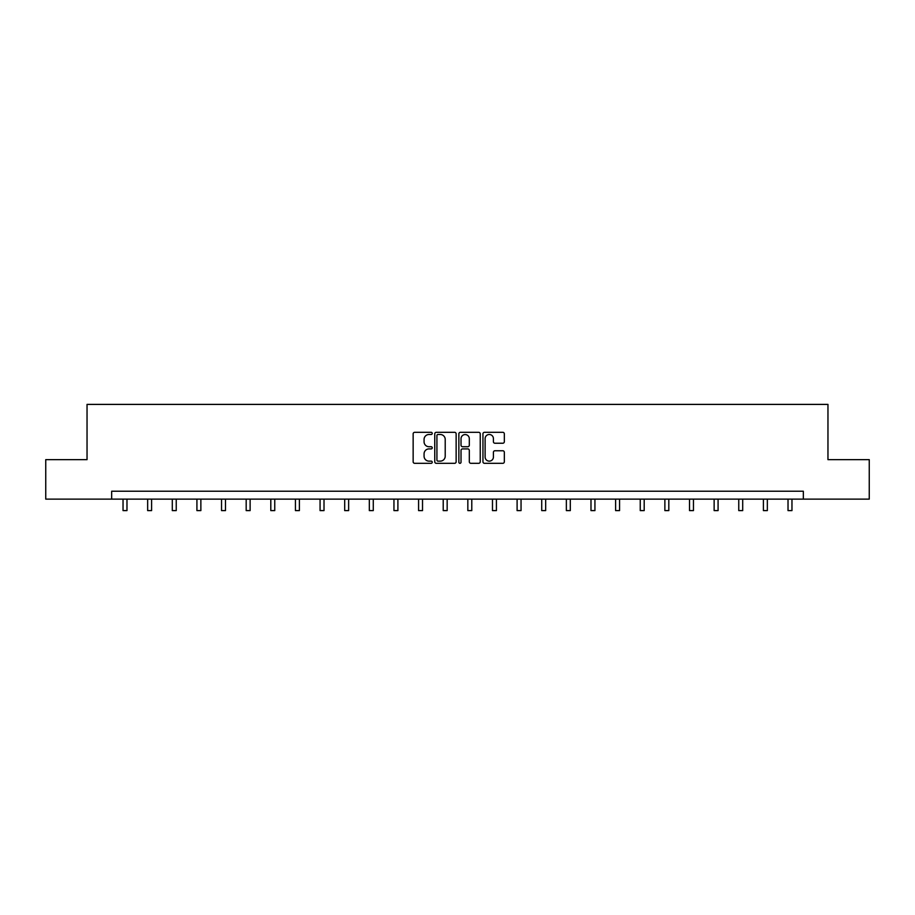 <?xml version="1.0" encoding="UTF-8"?>
<svg xmlns="http://www.w3.org/2000/svg" width="915" height="915" viewBox="0 0 915 915"><rect width="100%" height="100%" fill="white"/><g stroke="black" fill="none" stroke-linecap="round" stroke-linejoin="round"><path stroke-width="1.37" d="M432.235 433.401A1.087 1.087 0 0 0 431.159 432.315L414.689 432.315A1.544 1.544 0 0 0 413.145 433.87L413.145 461.766A1.544 1.544 0 0 0 414.689 463.31L431.159 463.31A1.087 1.087 0 0 0 432.235 462.224A1.087 1.087 0 0 0 431.159 461.137L429.021 461.137A4.964 4.964 0 0 1 424.068 456.185L424.068 453.863A4.964 4.964 0 0 1 429.021 448.899L431.159 448.899A1.087 1.087 0 0 0 432.235 447.812A1.087 1.087 0 0 0 431.159 446.726L429.021 446.726A4.964 4.964 0 0 1 424.068 441.773L424.068 439.44A4.964 4.964 0 0 1 429.021 434.488L431.159 434.488A1.087 1.087 0 0 0 432.235 433.401M502.793 443.237A1.544 1.544 0 0 0 504.337 441.693L504.337 433.87A1.544 1.544 0 0 0 502.793 432.315L484.504 432.315A1.544 1.544 0 0 0 482.948 433.87L482.948 461.766A1.544 1.544 0 0 0 484.504 463.31L502.793 463.31A1.544 1.544 0 0 0 504.337 461.766L504.337 452.307A1.544 1.544 0 0 0 502.793 450.763L494.969 450.763A1.544 1.544 0 0 0 493.414 452.307L493.414 456.997A4.14 4.14 0 0 1 489.273 461.137A4.14 4.14 0 0 1 485.122 456.997L485.122 438.628A4.14 4.14 0 0 1 489.273 434.488A4.14 4.14 0 0 1 493.414 438.628L493.414 441.693A1.544 1.544 0 0 0 494.969 443.237L502.793 443.237M111.664 499.121L45.75 499.121L45.75 459.65L87.039 459.65L87.039 404.396L827.961 404.396L827.961 459.65L869.25 459.65L869.25 499.121L803.336 499.121L803.336 491.229L111.664 491.229L111.664 499.121L803.336 499.121M456.139 433.87A1.544 1.544 0 0 0 454.595 432.315L436.306 432.315A1.544 1.544 0 0 0 434.762 433.87L434.762 461.766A1.544 1.544 0 0 0 436.306 463.31L454.595 463.31A1.544 1.544 0 0 0 456.139 461.766L456.139 433.87M460.405 432.315L478.694 432.315A1.544 1.544 0 0 1 480.238 433.87L480.238 461.766A1.544 1.544 0 0 1 478.694 463.31L470.87 463.31A1.544 1.544 0 0 1 469.315 461.766L469.315 450.443A1.544 1.544 0 0 0 467.771 448.899L462.578 448.899A1.544 1.544 0 0 0 461.023 450.443L461.023 462.224A1.087 1.087 0 0 1 459.936 463.31A1.087 1.087 0 0 1 458.861 462.224L458.861 433.87A1.544 1.544 0 0 1 460.405 432.315M438.01 434.488A1.087 1.087 0 0 0 436.924 435.574L436.924 460.062A1.087 1.087 0 0 0 438.01 461.137L440.264 461.137A4.964 4.964 0 0 0 445.216 456.185L445.216 439.44A4.964 4.964 0 0 0 440.264 434.488L438.01 434.488M469.315 438.708A4.14 4.14 0 0 0 465.175 434.568A4.14 4.14 0 0 0 461.023 438.708L461.023 445.182A1.544 1.544 0 0 0 462.578 446.726L467.771 446.726A1.544 1.544 0 0 0 469.315 445.182L469.315 438.708M123.033 499.121L123.033 510.604L126.979 510.604L126.979 499.121M147.658 499.121L147.658 510.604L151.604 510.604L151.604 499.121M172.294 499.121L172.294 510.604L176.24 510.604L176.24 499.121M196.919 499.121L196.919 510.604L200.865 510.604L200.865 499.121M221.544 499.121L221.544 510.604L225.49 510.604L225.49 499.121M246.181 499.121L246.181 510.604L250.127 510.604L250.127 499.121M270.806 499.121L270.806 510.604L274.752 510.604L274.752 499.121M295.442 499.121L295.442 510.604L299.388 510.604L299.388 499.121M320.067 499.121L320.067 510.604L324.013 510.604L324.013 499.121M344.692 499.121L344.692 510.604L348.638 510.604L348.638 499.121M369.328 499.121L369.328 510.604L373.274 510.604L373.274 499.121M393.953 499.121L393.953 510.604L397.899 510.604L397.899 499.121M418.578 499.121L418.578 510.604L422.524 510.604L422.524 499.121M443.215 499.121L443.215 510.604L447.161 510.604L447.161 499.121M467.84 499.121L467.84 510.604L471.785 510.604L471.785 499.121M492.476 499.121L492.476 510.604L496.422 510.604L496.422 499.121M517.101 499.121L517.101 510.604L521.047 510.604L521.047 499.121M541.726 499.121L541.726 510.604L545.672 510.604L545.672 499.121M566.362 499.121L566.362 510.604L570.308 510.604L570.308 499.121M590.987 499.121L590.987 510.604L594.933 510.604L594.933 499.121M615.612 499.121L615.612 510.604L619.558 510.604L619.558 499.121M640.248 499.121L640.248 510.604L644.194 510.604L644.194 499.121M664.873 499.121L664.873 510.604L668.819 510.604L668.819 499.121M689.51 499.121L689.51 510.604L693.456 510.604L693.456 499.121M714.135 499.121L714.135 510.604L718.081 510.604L718.081 499.121M738.76 499.121L738.76 510.604L742.706 510.604L742.706 499.121M763.396 499.121L763.396 510.604L767.342 510.604L767.342 499.121M788.021 499.121L788.021 510.604L791.967 510.604L791.967 499.121"/></g></svg>
